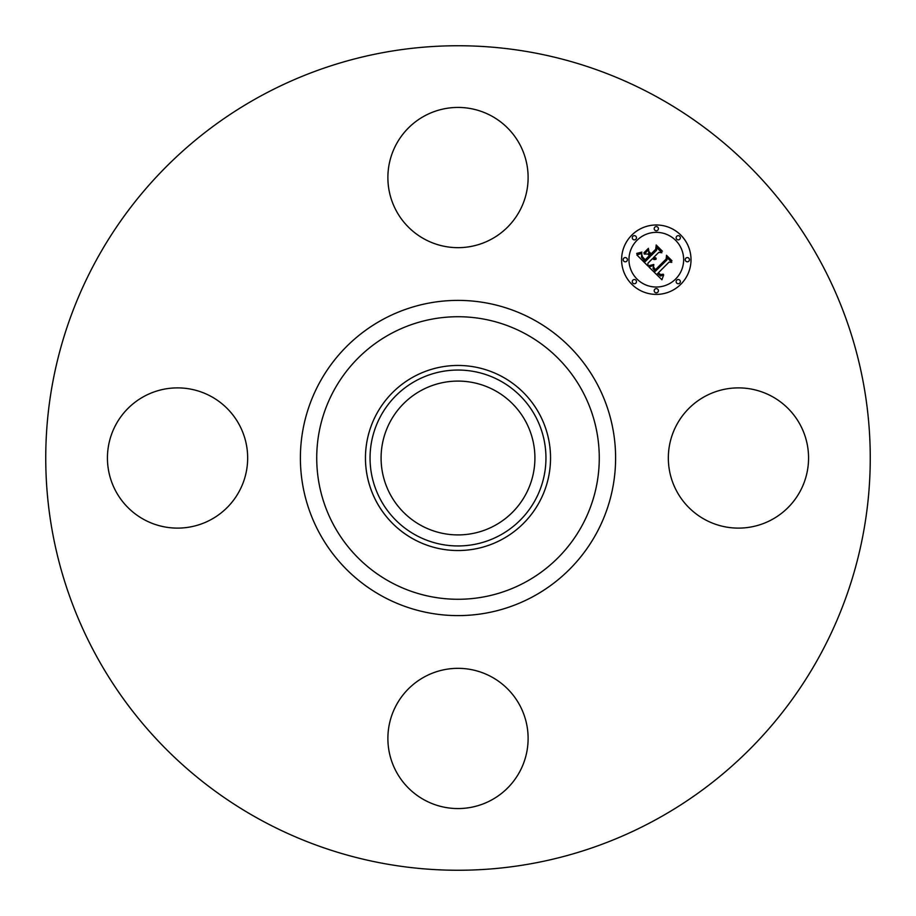 <?xml version="1.0" encoding="UTF-8"?>
<svg xmlns="http://www.w3.org/2000/svg" width="916" height="916" viewBox="0 0 916 916"><rect width="100%" height="100%" fill="white"/><g stroke="black" fill="none" stroke-linecap="round" stroke-linejoin="round"><path stroke-width="1.37" d="M676.924 424.383A70.108 70.108 0 0 1 772.062 396.468A70.108 70.108 0 0 1 799.977 491.617A70.108 70.108 0 0 1 704.839 519.532A70.108 70.108 0 0 1 676.924 424.383M260.35 819.786A412.257 412.257 0 0 1 96.214 260.35A412.257 412.257 0 0 1 655.65 96.214A412.257 412.257 0 0 1 819.786 655.65A412.257 412.257 0 0 1 260.35 819.786M494.869 390.502A76.91 76.91 0 0 1 525.498 494.869A76.91 76.91 0 0 1 421.131 525.498A76.91 76.91 0 0 1 390.502 421.131A76.91 76.91 0 0 1 494.869 390.502M415.83 380.816A87.959 87.959 0 0 0 380.816 500.17A87.959 87.959 0 0 0 500.17 535.184A87.959 87.959 0 0 0 535.184 415.83A87.959 87.959 0 0 0 415.83 380.816M502.369 539.215A92.55 92.55 0 0 1 376.785 413.631A92.55 92.55 0 0 1 502.369 376.785A92.55 92.55 0 0 1 539.215 502.369A92.55 92.55 0 0 1 365.45 458A92.55 92.55 0 0 1 502.369 376.785A92.55 92.55 0 0 1 502.369 539.215M424.383 239.076A70.108 70.108 0 0 1 396.468 143.938A70.108 70.108 0 0 1 491.617 116.023A70.108 70.108 0 0 1 519.532 211.161A70.108 70.108 0 0 1 424.383 239.076M239.076 491.617A70.108 70.108 0 0 1 143.938 519.532A70.108 70.108 0 0 1 116.023 424.383A70.108 70.108 0 0 1 211.161 396.468A70.108 70.108 0 0 1 239.076 491.617M491.617 676.924A70.108 70.108 0 0 1 519.532 772.062A70.108 70.108 0 0 1 424.383 799.977A70.108 70.108 0 0 1 396.468 704.839A70.108 70.108 0 0 1 491.617 676.924M680.851 284.235A34.705 34.705 0 0 1 631.765 284.235A34.705 34.705 0 0 1 631.765 235.149A34.705 34.705 0 0 1 680.851 235.149A34.705 34.705 0 0 1 680.851 284.235M636.975 240.358A27.343 27.343 0 0 1 675.642 240.358A27.343 27.343 0 0 1 675.642 279.025A27.343 27.343 0 0 1 636.975 279.025A27.343 27.343 0 0 1 636.975 240.358M648.952 267.025L653.761 265.331L652.982 268.445L655.238 271.376L666.997 259.881L666.894 257.453L671.794 262.354L669.046 262.102L658.375 272.773L660.573 274.571L663.218 274.205L660.883 275.063L658.215 273.174L657.573 273.575L660.619 276.048L663.676 274.892L661.913 279.769L648.952 267.025M648.952 265.674L653.829 264.472L648.952 265.674M653.497 266.865L655.375 269.773L666.172 258.999L666.482 255.278L671.966 260.751L666.779 256.148L666.573 259.228L655.398 270.403L653.566 268.319L653.497 266.865M647.967 266.041L636.838 254.911L641.818 253.446L641.486 257.201L645.265 261.564L650.291 256.537L649.627 255.885L645.207 260.316L642.368 257.362L641.841 254.763L642.505 256.915L645.23 259.755L649.364 255.621L647.749 253.995L644.211 254.098L648.711 249.599L648.734 253.182L651.184 255.644L656.589 250.228L656.612 247.469L661.879 252.736L658.741 252.381L654.127 256.995L656.177 258.243L653.841 257.281L653.337 257.785L656.074 259.285L654.23 259.594L652.432 258.69L647.91 263.213L647.967 266.041M636.677 253.446L641.887 252.083L639.597 253.446L636.677 253.446M643.811 252.931L648.448 248.305L643.811 252.931M648.963 251.614L651.162 253.812L655.753 249.221L656.211 244.996L662.417 251.213L656.52 245.889L656.154 249.37L651.15 254.373L648.963 251.614M632.876 280.147A2.107 2.107 0 0 1 635.853 280.147A2.107 2.107 0 0 1 635.853 283.124A2.107 2.107 0 0 1 632.876 283.124A2.107 2.107 0 0 1 632.876 280.147M632.876 236.271A2.107 2.107 0 0 1 635.853 236.271A2.107 2.107 0 0 1 635.853 239.248A2.107 2.107 0 0 1 632.876 239.248A2.107 2.107 0 0 1 632.876 236.271M623.796 258.209A2.107 2.107 0 0 1 626.773 258.209A2.107 2.107 0 0 1 626.773 261.186A2.107 2.107 0 0 1 623.796 261.186A2.107 2.107 0 0 1 623.796 258.209M676.752 236.271A2.107 2.107 0 0 1 679.729 236.271A2.107 2.107 0 0 1 679.729 239.248A2.107 2.107 0 0 1 676.752 239.248A2.107 2.107 0 0 1 676.752 236.271M654.814 227.179A2.107 2.107 0 0 1 657.791 227.179A2.107 2.107 0 0 1 657.791 230.156A2.107 2.107 0 0 1 654.814 230.156A2.107 2.107 0 0 1 654.814 227.179M679.729 283.124A2.107 2.107 0 0 1 676.752 283.124A2.107 2.107 0 0 1 676.752 280.147A2.107 2.107 0 0 1 679.729 280.147A2.107 2.107 0 0 1 679.729 283.124M657.791 292.204A2.107 2.107 0 0 1 654.814 292.204A2.107 2.107 0 0 1 654.814 289.227A2.107 2.107 0 0 1 657.791 289.227A2.107 2.107 0 0 1 657.791 292.204M688.821 261.186A2.107 2.107 0 0 1 685.844 261.186A2.107 2.107 0 0 1 685.844 258.209A2.107 2.107 0 0 1 688.821 258.209A2.107 2.107 0 0 1 688.821 261.186M525.727 334.019A141.27 141.27 0 0 1 581.981 525.727A141.27 141.27 0 0 1 390.273 581.981A141.27 141.27 0 0 1 334.019 390.273A141.27 141.27 0 0 1 525.727 334.019M533.559 319.684A157.609 157.609 0 0 1 596.316 533.559A157.609 157.609 0 0 1 382.441 596.316A157.609 157.609 0 0 1 319.684 382.441A157.609 157.609 0 0 1 533.559 319.684"/></g></svg>
